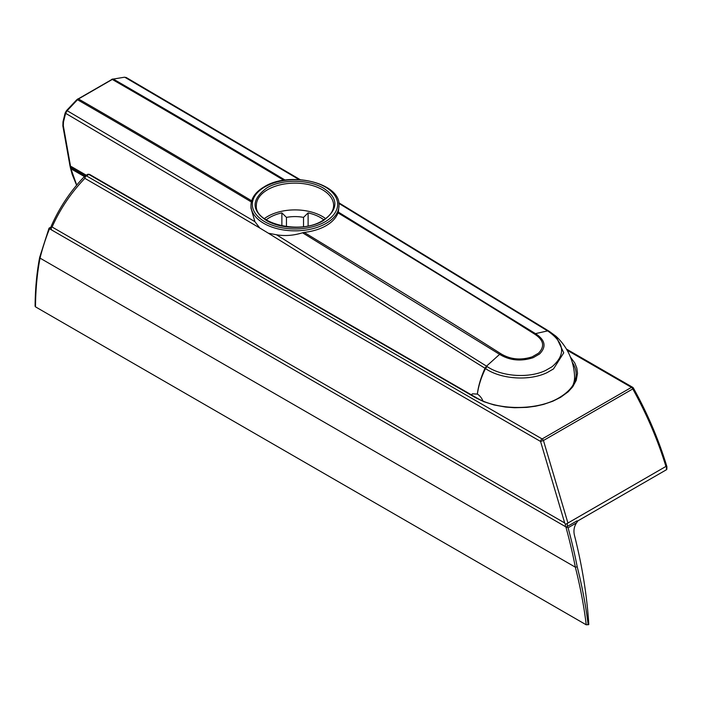 <?xml version="1.0" encoding="UTF-8"?>
<svg xmlns="http://www.w3.org/2000/svg" width="702" height="702" viewBox="0 0 702 702"><rect width="100%" height="100%" fill="white"/><g stroke="black" fill="none" stroke-linecap="round" stroke-linejoin="round"><path stroke-width="1.05" d="M576.5 522.893L568.076 527.755L566.295 527.044L577.035 520.84A1.351 0.781 -120 0 1 577.571 521.349L576.5 522.893C574.096 526.632 573.394 530.694 574.403 535.091A394.84 227.966 60 0 1 588.794 624.464L586.249 624.824L35.495 306.853L35.495 305.739M586.249 624.824C583.967 606.151 580.335 586.933 575.342 567.181L577.219 566.856C582.239 586.732 585.889 606.054 588.171 624.824M566.295 527.044L565.873 526.869A393.497 227.185 60 0 1 575.35 567.181L40.04 258.125C37.145 273.332 35.627 289.566 35.495 306.853M565.873 526.869L49.517 228.755L49.219 228.203L51.009 227.483M49.035 228.176L39.681 257.274C36.75 272.569 35.223 288.908 35.1 306.291M40.075 256.739L40.04 258.125A393.497 227.185 60 0 1 49.517 228.755M570.375 356.958L574.789 363.004L576.825 368.094L577.509 373.297L576.237 380.361L572.744 386.793L568.164 391.813L560.644 397.306L552.816 401.228L543.436 404.44L535.582 406.212L526.781 407.388L514.61 407.739L505.519 407.055L494.032 404.949L483.959 401.737L475.517 397.683A1.351 0.781 -60 0 1 476.193 397.613C497.692 410.74 537.837 410.74 559.336 397.613C570.419 390.953 576.026 383.213 576.158 374.394A58.398 33.714 180 0 0 572.235 362.241M564.68 522.946L540.558 441.444L84.854 178.343C71.078 192.699 60.153 208.924 52.097 227.009L564.68 522.946L565.417 524.394L567.936 523.016L543.445 440.505L540.558 441.444A2.246 1.299 -60 0 1 542.128 438.943L86.434 175.842A2.246 1.299 120 0 0 84.854 178.343L84.81 176.123C70.639 190.821 59.442 207.502 51.228 226.158L51.395 227.623L52.097 227.009M51.079 229.651L51 227.167L51.457 229.879M567.936 523.016L665.917 466.444C657.967 440.365 646.919 414.531 632.783 388.926L543.445 440.505A2.246 1.299 -120 0 0 542.128 438.943L631.467 387.364L567.093 350.201M577.413 521.147L666.426 469.752A1.351 0.781 -0 0 0 666.821 469.217L666.9 466.646C658.739 439.785 647.577 413.61 633.432 388.109A2.246 2.246 0 0 0 632.59 387.25A2.246 1.299 -60 0 0 631.467 387.364A2.246 1.299 -120 0 1 632.783 388.926L633.046 388.048M665.917 466.444L666.505 466.023L666.426 469.752M574.069 383.125A57.292 33.073 0 0 0 574.613 379.159A57.292 33.073 0 0 0 574.613 377.93L574.578 376.711A57.274 57.274 0 0 0 555.949 336.258M266.146 219.831A35.934 20.744 180 0 1 269.586 217.541A35.934 20.744 180 0 1 281.871 212.89L281.871 225.86M325.623 218.612A38.628 22.306 0 0 0 267.673 216.435A38.628 22.306 0 0 0 264.364 218.612M471.34 394.814L472.49 393.804L477.378 394.112A9.205 5.318 60 0 1 482.932 400.956M250.974 205.432C251.202 198.087 255.598 191.892 264.145 186.846C289.382 170.779 340.777 182.853 339.013 205.432A44.024 25.412 180 0 1 326.123 223.403A44.024 25.412 180 0 1 278.15 228.913A44.024 25.412 180 0 1 250.974 205.432L250.974 208.152L254.923 221.674L259.766 228.001L268.41 233.231L276.518 234.766C284.951 236.223 293.629 235.556 302.536 232.774L499.613 354.352L486.521 366.154L276.518 234.766M549.043 331.247L547.578 330.905L535.486 333.634L338.364 212.092L338.031 212.899C336.065 217.953 332.09 222.218 326.123 225.675C320.13 229.124 312.829 231.37 304.22 232.415L302.536 232.774M323.262 220.656C309.626 229.194 282.897 230.01 266.725 220.656C251.219 210.503 251.219 199.622 266.725 188.013C280.352 179.475 307.09 178.65 323.262 188.013C338.759 198.157 338.759 209.038 323.262 220.656M338.364 212.092L339.013 205.432M572.937 385.196A57.257 33.055 0 0 0 574.578 376.711M286.46 226.623L286.46 217.383A27.062 15.628 180 0 1 303.527 217.383L303.527 226.623M254.923 221.674L67.146 110.697L65.637 113.268L63.47 121.981L63.329 125.772L70.358 165.26M338.785 202.755L548.867 331.098L547.604 330.923A22.236 5.8 20.9 0 0 548.165 331.265C564.671 342.866 565.961 354.694 552.044 366.751L545.691 370.419C528.957 378.562 501.676 376.649 487.091 366.523A22.174 17.682 -31.7 0 0 486.547 366.172L484.968 368.243L268.41 233.231M338.882 203.396L547.604 330.923M126.299 77.553L124.956 77.325L299.07 179.563M548.165 331.265L549.587 331.572L555.879 336.188L563.741 352.834L553.509 368.919L547.156 372.587C529.089 381.326 500.745 379.124 485.494 368.576C481.239 377.176 478.527 385.688 477.378 394.112M555.879 336.188L549.587 331.572M283.827 180.291A13475.759 7780.45 -120 0 0 112.285 79.449L78.484 98.964A4.466 2.878 113.5 0 0 77.501 99.737L67.146 110.697L66.471 110.644L65.146 113.031L259.766 228.001M66.471 110.644L76.825 99.684L77.501 99.737A13475.452 7800.405 60.1 0 1 251.36 201.974M77.755 98.929A1.351 0.781 60 0 1 77.817 98.894A1.351 0.781 60 0 1 78.484 98.964A13475.759 7780.091 60 0 1 251.667 200.798M304.22 232.415C393.374 286.662 458.854 327.053 500.658 353.606C510.143 359.424 520.647 360.503 532.169 356.844L538.522 353.176C545.085 346.393 543.752 340.014 534.52 334.055C491.084 306.52 425.587 266.128 338.031 212.899M70.314 165.988L70.937 168.796A1.351 0.553 166.6 0 1 70.577 168.524L69.954 165.742A1.351 0.5 -12.7 0 0 70.314 165.988L86.249 175.184M477.342 394.094C478.316 386.091 480.87 377.474 485.012 368.269L484.968 368.243M300.14 179.624L126.29 77.545L124.456 77.211L113.312 79.063A4.466 2.878 113.5 0 0 112.285 79.449A1.351 0.781 -120 0 0 111.609 79.379A1.351 0.781 -120 0 0 111.557 79.414M487.091 366.523L485.494 368.576A15.962 12.89 -35.9 0 0 485.012 368.269L486.547 366.172M534.52 334.055L535.486 333.634C545.305 340.014 546.647 346.806 539.531 354.01L533.178 357.669C520.945 361.644 509.757 360.538 499.613 354.352L500.658 353.606M124.456 77.211L113.312 79.063A13475.434 7759.689 -120.1 0 1 285.17 180.098M63.47 121.981L63.004 121.709L62.864 125.921L69.954 165.742M70.595 167.409L70.648 166.646L70.595 167.409L85.17 175.816M84.389 176.562L70.937 168.796L76.711 185.135M303.527 217.383L308.117 212.89A35.934 20.744 180 0 1 323.833 219.831M281.871 212.89L286.46 217.383M308.117 225.86L308.117 212.89M568.076 527.755A394.84 227.966 60 0 1 577.219 566.856M565.408 524.394L565.408 526.605M475.517 397.683L88.856 174.447L86.434 175.842A2.246 1.299 -120 0 0 85.311 175.737A2.246 1.299 -120 0 0 85.117 175.895M567.321 526.447L567.321 523.736M84.81 176.123A2.246 2.246 0 0 1 85.311 175.737L87.732 174.333L89.531 174.377A1.351 0.781 120 0 0 88.856 174.447A2.246 1.299 -120 0 0 87.732 174.333A2.246 1.299 -120 0 0 87.539 174.491M574.131 383.002A57.283 33.073 0 0 0 574.605 379.308A57.283 33.073 0 0 0 574.613 379.238M256.362 205.432A38.628 22.306 180 0 1 267.673 189.663A38.628 22.306 180 0 1 309.775 184.828A38.628 22.306 180 0 1 333.625 205.432C333.573 211.109 329.896 216.155 322.587 220.586C300.324 235.144 253.957 223.35 256.362 205.432M325.166 221.753A42.673 24.64 180 0 1 264.821 221.753A42.673 24.64 180 0 1 264.821 186.916A42.673 24.64 180 0 1 325.166 186.916A42.673 24.64 180 0 1 325.166 221.753M49.043 228.159L51 227.027M89.531 174.377L476.193 397.613M566.426 349.052L632.59 387.25M574.157 382.941L574.613 379.159M548.867 331.098L549.359 331.397M76.825 99.684L112.811 78.949M65.146 113.031L63.004 121.709M70.577 168.524L72.174 174.394L76.623 185.24"/></g></svg>
